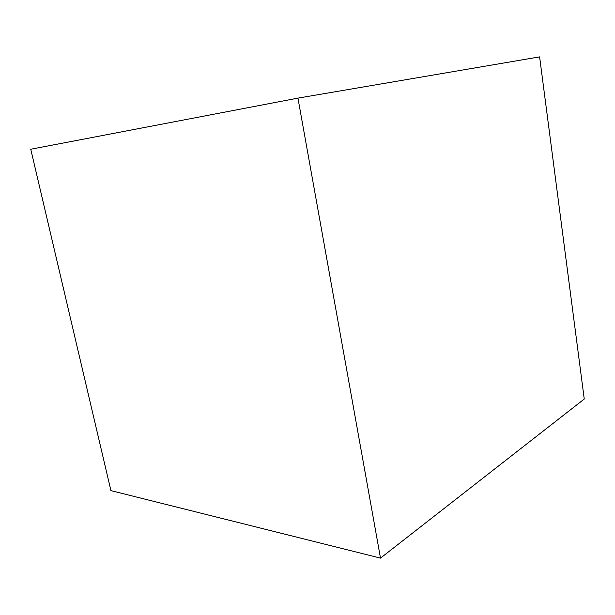 <?xml version="1.0" encoding="UTF-8"?>
<svg xmlns="http://www.w3.org/2000/svg" width="615" height="615" viewBox="0 0 615 615"><rect width="100%" height="100%" fill="white"/><g stroke="black" fill="none" stroke-linecap="round" stroke-linejoin="round"><path stroke-width="0.92" d="M539.609 56.88L297.944 98.123L380.5 558.12L584.25 399.043L539.609 56.88L584.25 399.043L380.5 558.12L110.923 490.632L30.75 149.237L297.944 98.123L380.5 558.12L110.923 490.632L30.75 149.237L110.923 490.632L30.75 149.237L297.944 98.123L539.609 56.88L584.25 399.043L539.609 56.88"/></g></svg>
